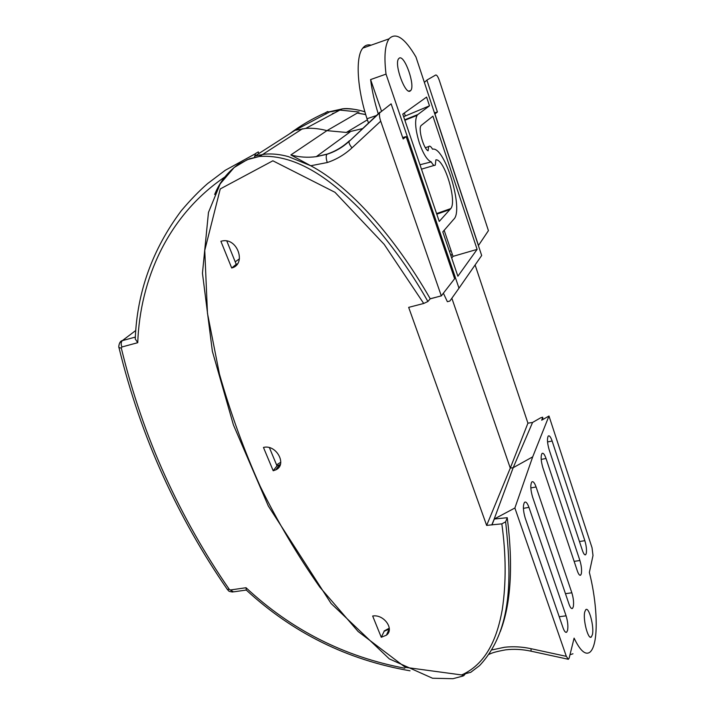 <?xml version="1.0" encoding="UTF-8"?>
<svg xmlns="http://www.w3.org/2000/svg" width="715" height="715" viewBox="0 0 715 715"><rect width="100%" height="100%" fill="white"/><g stroke="black" fill="none" stroke-linecap="round" stroke-linejoin="round"><path stroke-width="1.07" d="M569.989 654.734L572.965 653.787M532.702 456.849L514.88 508.007L566.334 656.352L568.362 659.293L569.131 658.184L574.1 638.138C580.088 650.632 585.335 655.342 589.83 652.268C591.993 650.543 593.638 646.977 594.746 641.587C598.035 625.974 595.595 596.516 589.357 572.411L593.003 555.519L592.029 547.726L548.986 416.005L532.702 456.849L513.173 467.708L532.559 422.458L540.54 417.873L542.667 417.194L542.944 419.473L542.703 417.471L541.693 420.188L548.986 416.005M592.413 634.625L591.314 637.002C588.177 640.291 582.725 619.396 584.763 611.861L585.764 609.707C588.883 606.24 594.353 626.787 592.413 634.625M584.843 540.674C586.345 545.751 586.818 550.014 586.255 553.473L585.639 554.724C584.673 555.287 583.601 553.857 582.403 550.443L549.12 449.619C547.261 443.059 546.975 438.527 548.262 436.034C549.406 435.256 550.693 436.919 552.132 441.012L584.843 540.674L579.463 541.532M579.892 560.497C581.447 565.699 581.921 570.123 581.322 573.77L580.643 575.137C579.642 575.736 578.533 574.306 577.309 570.847L542.837 467.61C540.906 460.818 540.629 456.107 542.015 453.471C543.212 452.649 544.553 454.311 546.028 458.476L579.892 560.497L574.145 561.382M571.839 592.78C573.475 598.187 573.957 602.87 573.287 606.821L572.5 608.411C571.428 609.046 570.266 607.616 569.006 604.121L532.577 497.005C530.512 489.838 530.262 484.815 531.817 481.937C533.113 481.025 534.534 482.705 536.08 486.969L571.839 592.78L565.458 593.682M566.083 615.821C567.782 621.371 568.264 626.242 567.549 630.433L566.682 632.185C565.556 632.847 564.358 631.417 563.071 627.895L525.212 518.071C523.067 510.635 522.835 505.389 524.515 502.314C525.883 501.349 527.366 503.038 528.957 507.364L566.083 615.821L559.228 616.741M332.439 113.596L334.683 112.872M475.109 264.97L527.929 423.164L532.559 422.458M478.398 245.594L488.425 230.65L439.394 80.598C438.018 76.746 436.811 74.878 435.748 74.995L426.882 80.098L437.419 112.005L434.827 113.989M328.891 111.871L342.717 108.814C350.243 108.448 357.643 109.458 364.927 111.844M527.929 423.164L510.278 468.102L451.853 298.244M450.933 255.8L452.184 253.941M478.505 245.567L434.943 113.953M449.395 251.278L451.12 250.804M329.177 112.166L295.045 130.309L255.085 155.95L264.943 154.154C272.272 153.528 280.074 154.351 288.351 156.603L310.739 165.755L290.862 154.941L326.943 130.648C319.534 128.682 312.482 127.931 305.779 128.396L295.045 130.309M493.922 519.742L491.857 524.828L486.647 525.427L510.278 468.102L513.173 467.708L493.922 519.742L494.199 519.027L507.257 517.696C513.281 565.931 510.957 603.889 500.286 631.577M514.88 508.007L494.199 519.027M486.647 525.427L408.667 307.37L423.718 303.473L384.169 244.351L334.969 192.299L272.862 160.795L220.256 188.939L204.758 250.348L207.466 313.313L219.425 373.999C230.498 412.886 244.101 450.352 260.242 486.406C277.59 521.682 297.44 555.242 319.793 587.087L358.09 631.479L405.325 667.327L461.541 674.933L462.936 674.361C487.603 662.608 497.613 635.894 502.279 609.546C506.229 583.1 506.086 554.545 501.832 523.863L491.857 524.828M424.379 82.422L426.882 80.098M434.443 112.836L437.419 112.005M361.978 113.944L357.303 113.059L326.943 130.648L346.364 132.445L367.394 119.834M492.063 649.899L504.674 647.236C513.397 646.288 522.191 646.78 531.048 648.702L566.334 656.352M372.667 616.026C383.857 613.979 394.716 629.155 386.44 635.161L381.274 637.279L372.667 616.026M263.46 447.447C276.276 444.042 287.555 464.696 275.811 469.853L273.193 470.756L263.46 447.447M220.89 241.286L222.445 240.919C237.666 237.746 246.621 264.416 231.705 267.991L220.89 241.286M423.718 303.473L427.91 301.507C409.32 268.545 386.627 237.702 359.824 208.968C332.85 181.878 298.244 153.931 259.599 156.433L249.455 158.766L238.408 164.218C227.531 172.109 219.612 182.2 214.661 194.48M430.224 298.763L441.307 295.876L380.711 121.175L351.995 147.862C344.684 154.592 336.452 159.481 327.282 162.528L310.739 165.755C350.01 186.57 394.483 236.451 430.224 298.763L427.91 301.507M441.307 295.876L454.633 278.716L406.147 136.601L402.661 137.53M362.898 128.521L346.364 132.445M494.262 519.206L491.92 524.998M471.06 672.064L479.488 665.674C513.272 629.879 511.422 574.788 505.639 521.816L507.257 517.696M505.639 521.816L501.832 523.863M462.936 674.361L470.926 672.252M465.125 674.084L463.66 675.764L461.541 674.933L463.517 674.299M389.318 628.994L384.187 631.256L381.274 637.279M269.421 447.67L276.991 465.876L273.193 470.756M276.991 465.876L280.36 464.455M226.807 241.009L236.218 264.336L231.705 267.991M236.218 264.336L237.452 263.862M380.711 121.175C379.558 117.743 379.191 114.981 379.602 112.898L391.123 103.827L403.153 138.96L406.147 136.601M254.54 156.111L255.085 155.95M325.995 114.06L325.522 112.738L327.64 111.504L329.24 112.228M254.62 157.309L255.452 153.573L258.312 151.911L258.928 153.484M259.474 154.905L259.974 156.192M289.405 133.928C300.354 125.67 312.392 118.601 325.522 112.738M225.1 176.811C167.739 215.474 140.006 279.78 137.745 342.691L135.251 338.964L135.323 337.605M119.789 342.735L122.345 340.635C120.969 342.029 120.808 344.138 121.881 346.99L121.318 348.125C132.212 392.982 146.781 435.515 165.022 475.725C183.263 515.908 204.678 553.776 229.274 589.339L233.501 591.868L246.273 590.045M246.255 590.027L246.04 587.73C291.309 629.906 344.228 656.736 404.806 668.23M277.59 468.665L277.268 467.887M235.861 265.667L235.539 264.881M389.282 628.172L384.098 631.023M239.445 258.821L235.646 261.529M236.013 264.496L236.308 265.229M280.772 462.221L276.857 464.687M121.318 348.125L118.967 347.579C118.341 347.776 119.119 340.867 122.337 340.635L135.35 337.078L122.337 340.635L135.787 330.473M410.267 90.921C405.459 95.354 394.108 64.788 398.478 58.916L399.256 58.13C404.574 54.394 415.603 86.032 410.66 90.573L410.267 90.921M403.635 116.697L429.492 105.82L426.596 97.088L402.768 114.123L439.242 221.418L450.781 208.592C457.26 201.174 444.346 158.578 435.882 159.838L435.319 165.067C434.3 166.068 432.933 165.013 431.234 161.903C427.302 160.357 423.387 154.163 419.491 143.322C415.379 130.041 414.557 120.728 417.042 115.401L417.81 114.561L404.699 119.816M419.982 164.754L431.234 161.903M441.343 295.831L430.135 298.87M368.574 123.212L367.01 118.753C357.017 88.151 355.364 56.843 362.791 48.111C365.025 45.286 367.805 44.303 371.13 45.17M451.71 258.07L453.006 256.372L444.149 230.275M405.208 115.553L404.341 112.997M367.01 118.753L377.037 115.303M378.324 114.087C374.58 102.102 372.006 90.599 370.593 79.58L386.029 74.119C383.937 56.628 384.947 44.875 389.049 38.842C395.77 31.88 404.735 37.913 415.942 56.959L481.678 255.496L458.994 288.181L386.029 74.119M441.37 295.912L442.639 294.16M449.565 209.665L436.794 214.196M429.492 105.82L417.81 114.561M425.389 147.701L428.678 146.575L428.079 150.82C423.396 148.479 417.909 128.405 421.171 125.491L432.924 116.179L477.12 249.374L453.006 256.372M477.12 249.374L457.877 276.222L442.8 231.875L453.748 219.264C464.142 210.308 444.927 145.994 432.548 149.185C430.922 146.396 429.635 145.529 428.678 146.575M443.38 293.204L447.376 301.703L449.86 301.051L458.994 288.181M370.593 79.58L381.47 111.04M330.214 111.844L339.884 110.083L359.055 112.023M547.547 441.933L552.132 441.012M541.192 459.414L546.028 458.476M530.825 487.934L536.08 486.969M523.398 508.347L528.957 507.364M357.303 113.059L365.723 114.588M531.048 648.702L531.039 651.177L568.023 659.212M351.494 139.184L379.96 112.192M349.286 140.882C342.717 146.941 335.317 151.348 327.077 154.118L316.289 156.648C307.799 157.8 299.317 157.237 290.862 154.941M327.282 162.528C326.031 158.757 325.888 156.022 326.853 154.333L327.077 154.118M349.429 140.748L349 141.516C348.866 143.134 349.858 145.243 351.995 147.862M137.745 342.691L121.881 346.99M230.552 589.955L246.04 587.73M229.274 589.339L227.325 589.392M232.634 592.011C227.227 591.296 228.961 590.563 227.441 589.562C202.765 553.893 181.261 515.908 162.931 475.6C144.609 435.265 129.951 392.598 118.967 347.579L118.86 347.115M590.224 637.11L591.314 637.002M342.717 108.814C347.696 108.072 355.087 109.046 364.891 111.746M305.779 128.396L342.172 108.85M584.915 554.813L585.639 554.724M579.865 575.235L580.643 575.137M571.616 608.501L572.5 608.411M565.717 632.275L566.682 632.185M359.565 113.453L365.696 114.498M530.959 651.159C522.156 649.292 513.701 648.854 505.585 649.855C496.943 651.41 491.509 652.893 489.292 654.297M259.134 156.496L247.238 159.686L234.145 167.516L220.184 183.88L208.467 212.427L202.452 273.237L212.364 351.262L233.412 424.898L268.34 506.05L331.09 603.496L389.326 658.899L432.53 678.24L452.97 678.696L463.007 676.024M389.103 629.173L386.44 635.161M279.413 465.009L275.811 469.853M302.534 128.727L259.599 156.433M349.993 132.034L316.289 156.648L326.853 154.333C335.022 151.741 342.405 147.469 349 141.516L379.602 112.898M410.035 670.813C347.526 659.99 292.918 633.043 246.201 589.982M135.251 338.964C137.048 292.203 152.375 249.472 181.244 210.791C190.396 199.968 199.19 190.896 207.636 183.558L225.297 170.259L255.076 153.913M404.851 120.263L417.042 115.401M421.475 169.16L434.184 165.406M389.049 38.842L362.791 48.111M408.783 91.073L410.66 90.573M436.588 213.588L450.781 208.592"/></g></svg>
